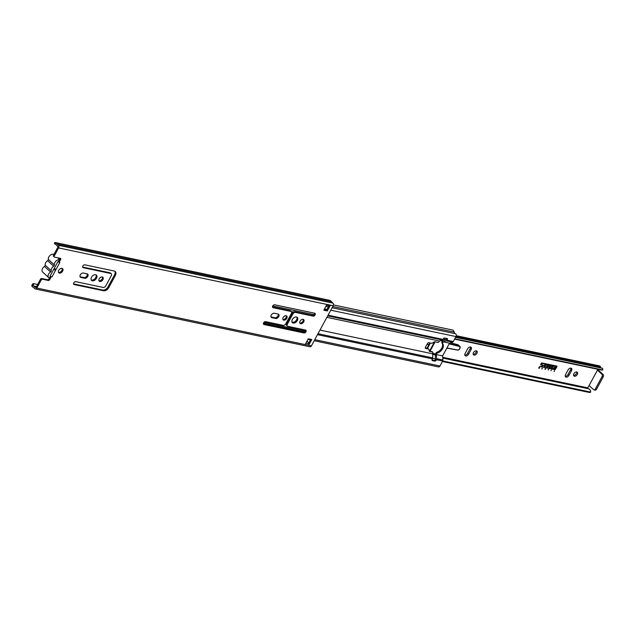 <?xml version="1.0" encoding="UTF-8"?>
<svg xmlns="http://www.w3.org/2000/svg" width="635" height="635" viewBox="0 0 635 635"><rect width="100%" height="100%" fill="white"/><g stroke="black" fill="none" stroke-linecap="round" stroke-linejoin="round"><path stroke-width="0.95" d="M305.8 343.313L308.816 343.948A7.056 5.009 101.9 0 0 308.594 343.305A7.056 5.009 -78.1 0 0 306.999 341.106M308.816 343.948A1.365 0.968 101.9 0 1 308.658 345.297L311.404 345.877A1.937 1.373 101.9 0 1 309.92 346.773L35.346 288.957A1.937 1.373 -78.1 0 0 36.83 288.06L41.196 280.019L40.434 279.321L36.068 287.353A0.571 0.405 101.9 0 1 35.489 287.544L33.996 286.179A1.365 0.968 -78.1 0 0 33.718 286.012A2.707 1.921 101.9 0 1 33.107 285.639L33.774 283.71L37.624 284.496M311.793 339.527L308.658 345.297L305.125 344.559L308.261 338.788L311.793 339.527M308.594 343.305L310.761 339.312M53.753 256.397A1.135 0.738 -47.5 0 1 53.499 256.278L54.269 256.977A1.135 0.738 132.5 0 1 54.253 255.976L58.618 247.936A1.937 1.373 -78.1 0 0 58.42 245.308L56.928 243.943L331.502 301.76L332.994 303.125A1.937 1.373 101.9 0 1 333.184 305.76L311.404 345.877M333.184 305.76L330.446 305.181L327.311 310.952L323.779 310.205L326.914 304.435L330.446 305.181A1.365 0.968 101.9 0 1 329.517 305.832A7.056 5.009 101.9 0 1 328.978 305.768A7.056 5.009 101.9 0 1 328.89 305.752L326.477 305.244M54.269 256.977A1.135 0.738 132.5 0 0 54.515 257.104L60.396 258.342A1.135 0.738 -47.5 0 1 60.658 259.469L59.142 262.255L59.849 262.406L51.967 276.931L51.205 276.876L49.689 279.67A1.135 0.738 -47.5 0 1 48.387 280.464L42.505 279.225A1.135 0.738 132.5 0 0 41.196 280.019M58.706 270.312A2.842 1.849 -47.5 0 1 62.587 268.629A2.842 1.849 -47.5 0 1 62.032 271.97A2.842 1.849 -47.5 0 1 58.745 272.82A2.842 1.849 -47.5 0 1 58.706 270.312M305.562 330.065A1.707 1.111 -47.5 0 1 305.935 330.248A1.707 1.111 -47.5 0 1 305.8 332.018A1.707 1.111 -47.5 0 1 303.998 332.954L263.993 324.525A1.707 1.111 -47.5 0 1 263.62 324.342A1.707 1.111 -47.5 0 1 263.763 322.58A1.707 1.111 -47.5 0 1 265.557 321.643L283.21 325.358A2.278 1.476 132.5 0 0 285.821 323.763L291.306 313.666A2.278 1.476 132.5 0 0 291.274 311.658A2.278 1.476 132.5 0 0 290.782 311.412L273.129 307.697A1.707 1.111 -47.5 0 1 272.756 307.507A1.707 1.111 -47.5 0 1 272.899 305.745A1.707 1.111 -47.5 0 1 274.693 304.808L314.706 313.23A1.707 1.111 -47.5 0 1 315.079 313.42A1.707 1.111 -47.5 0 1 314.936 315.182A1.707 1.111 -47.5 0 1 313.142 316.119L295.489 312.404A2.278 1.476 132.5 0 0 292.878 313.992L287.393 324.096A2.278 1.476 132.5 0 0 287.425 326.104A2.278 1.476 132.5 0 0 287.917 326.35L305.562 330.065M278.114 314.047A2.619 1.699 -47.5 0 1 278.686 314.333A2.619 1.699 -47.5 0 1 278.471 317.04A2.619 1.699 -47.5 0 1 275.709 318.476L271.867 317.667A2.619 1.699 -47.5 0 1 271.304 317.381A2.619 1.699 -47.5 0 1 271.518 314.674A2.619 1.699 -47.5 0 1 274.272 313.238L278.114 314.047M96.48 278.265A3.588 2.326 -47.5 0 1 91.583 280.384A3.588 2.326 -47.5 0 1 92.289 276.169A3.588 2.326 -47.5 0 1 96.433 275.106A3.588 2.326 -47.5 0 1 96.48 278.265M102.91 279.622A2.675 1.738 -47.5 0 1 99.258 281.202A2.675 1.738 -47.5 0 1 99.79 278.059A2.675 1.738 -47.5 0 1 102.878 277.265A2.675 1.738 -47.5 0 1 102.91 279.622M303.705 321.905A2.619 1.699 -47.5 0 1 300.133 323.453A2.619 1.699 -47.5 0 1 300.649 320.373A2.619 1.699 -47.5 0 1 303.665 319.595A2.619 1.699 -47.5 0 1 303.705 321.905M286.758 318.333A2.619 1.699 -47.5 0 1 283.186 319.881A2.619 1.699 -47.5 0 1 283.702 316.801A2.619 1.699 -47.5 0 1 286.726 316.024A2.619 1.699 -47.5 0 1 286.758 318.333M297.307 320.556A3.588 2.326 -47.5 0 1 292.417 322.675A3.588 2.326 -47.5 0 1 293.124 318.46A3.588 2.326 -47.5 0 1 297.259 317.397A3.588 2.326 -47.5 0 1 297.307 320.556M87.17 273.844A2.619 1.699 -47.5 0 1 87.733 274.122A2.619 1.699 -47.5 0 1 87.519 276.828A2.619 1.699 -47.5 0 1 84.765 278.265L80.923 277.455A2.619 1.699 -47.5 0 1 80.351 277.17A2.619 1.699 -47.5 0 1 80.566 274.463A2.619 1.699 -47.5 0 1 83.328 273.034L87.17 273.844M108.791 287.56A4.548 2.953 -47.5 0 1 103.561 290.743L74.144 284.551A1.707 1.111 -47.5 0 1 73.771 284.361A1.707 1.111 -47.5 0 1 73.914 282.599A1.707 1.111 -47.5 0 1 75.708 281.662L103.164 287.449A2.278 1.476 132.5 0 0 105.783 285.853L111.26 275.749A2.278 1.476 132.5 0 0 111.236 273.748A2.278 1.476 132.5 0 0 110.736 273.494L83.28 267.716A1.707 1.111 -47.5 0 1 82.915 267.533A1.707 1.111 -47.5 0 1 83.05 265.763A1.707 1.111 -47.5 0 1 84.852 264.827L114.268 271.026A4.548 2.953 -47.5 0 1 115.252 271.518A4.548 2.953 -47.5 0 1 115.316 275.534L108.791 287.56L108.021 286.853L114.554 274.828A4.548 2.953 132.5 0 0 114.824 271.216M324.041 309.721L326.541 310.245L328.978 305.768M326.541 310.245L327.311 310.952M40.434 279.321A1.135 0.738 -47.5 0 1 41.735 278.527L47.617 279.765A1.135 0.738 132.5 0 0 48.927 278.963L50.411 276.233M59.142 262.255L58.38 261.556L59.896 258.77A1.135 0.738 132.5 0 0 60.047 258.27M53.499 256.278A1.135 0.738 -47.5 0 1 53.483 255.27L57.848 247.237A0.571 0.405 101.9 0 0 57.793 246.467L56.301 245.102A1.365 0.968 -78.1 0 1 56.086 244.808A2.707 1.921 101.9 0 0 55.618 244.189L55.174 242.514L55.031 243.261M58.436 272.383A2.842 1.849 132.5 0 0 61.262 271.272A2.842 1.849 132.5 0 0 62.127 268.359M263.374 323.858L303.236 332.248A1.707 1.111 132.5 0 0 304.768 331.621A1.707 1.111 132.5 0 0 305.419 330.033M287.425 326.104L286.655 325.398A2.278 1.476 -47.5 0 1 286.623 323.39L292.108 313.293A2.278 1.476 -47.5 0 1 294.719 311.698L312.372 315.42A1.707 1.111 132.5 0 0 313.912 314.793A1.707 1.111 132.5 0 0 314.555 313.198M272.51 307.022L290.012 310.705A2.278 1.476 -47.5 0 1 290.512 310.952L291.274 311.658M271.002 316.936A2.619 1.699 132.5 0 0 271.105 316.96L274.947 317.77A2.619 1.699 132.5 0 0 277.447 316.651A2.619 1.699 132.5 0 0 278.217 314.071M91.265 279.971A3.588 2.326 132.5 0 0 95.718 277.566A3.588 2.326 132.5 0 0 95.988 274.82M98.965 280.765A2.675 1.738 132.5 0 0 102.148 278.916A2.675 1.738 132.5 0 0 102.41 277.003M299.831 323.009A2.619 1.699 132.5 0 0 302.943 321.199A2.619 1.699 132.5 0 0 303.205 319.334M282.885 319.437A2.619 1.699 132.5 0 0 285.996 317.635A2.619 1.699 132.5 0 0 286.258 315.77M292.092 322.262A3.588 2.326 132.5 0 0 296.545 319.857A3.588 2.326 132.5 0 0 296.815 317.111M80.058 276.725A2.619 1.699 132.5 0 0 80.161 276.757L84.003 277.566A2.619 1.699 132.5 0 0 86.503 276.447A2.619 1.699 132.5 0 0 87.273 273.868M73.525 283.877L102.799 290.044A4.548 2.953 132.5 0 0 108.021 286.853M82.661 267.041L109.974 272.796A2.278 1.476 -47.5 0 1 110.466 273.042L111.236 273.748M55.237 270.097A1.476 0.405 -151.5 0 1 53.959 269.423L55.57 270.137M54.483 268.462L54.483 268.462A1.476 0.405 28.5 0 0 55.753 269.129M51.887 276.916A1.476 0.405 -151.5 0 1 50.101 275.995L57.936 261.572A1.476 0.405 28.5 0 0 59.722 262.485M51.205 276.876L50.705 276.423M33.774 283.71L32.798 283.726L31.75 285.663A4.072 2.889 -78.1 0 0 33.369 287.337L34.861 288.703A1.937 1.373 -78.1 0 0 35.346 288.957M55.975 244.602L55.618 244.189M56.928 243.943A4.072 2.889 -78.1 0 0 55.261 242.53A4.072 2.889 -78.1 0 0 55.174 242.514M329.748 300.339A4.072 2.889 101.9 0 1 329.835 300.355A4.072 2.889 101.9 0 1 331.502 301.76M447.318 339.63L446.992 340.233A1.365 0.968 101.9 0 1 446.326 340.844L443.254 341.836L442.746 342.773L441.984 342.074L442.492 341.138A1.365 0.968 101.9 0 1 443.159 340.527L446.23 339.527L446.556 338.931L447.318 339.63A1.135 0.738 132.5 0 0 447.056 338.503L444.706 338.01A1.135 0.738 132.5 0 0 443.397 338.804L443.071 339.408A1.365 0.968 -78.1 0 1 442.404 340.019L439.333 341.011L439.007 341.622A1.135 0.738 -47.5 0 1 437.698 342.416L434.888 341.82A1.135 0.738 132.5 0 0 434.181 341.987L432.332 343.114A1.135 0.738 -47.5 0 1 431.625 343.281L428.808 342.686A1.135 0.738 132.5 0 0 427.506 343.487L425.41 347.329A1.135 0.738 132.5 0 0 425.672 348.456L425.283 348.099M446.715 338.431A1.135 0.738 -47.5 0 1 446.556 338.931M332.772 306.522L454.176 332.089A2.707 1.921 -78.1 0 0 455.39 333.708A1.937 1.373 101.9 0 1 455.978 336.574L453.271 341.551A1.365 0.968 101.9 0 1 452.604 342.162L449.532 343.162L442.611 355.917L442.912 360.013A1.365 0.968 101.9 0 1 442.69 361.037L439.992 366.014A1.937 1.373 101.9 0 1 438.507 366.911L314.198 340.741M333.47 304.935L452.231 329.946A4.072 2.889 101.9 0 1 454.176 332.089M428.117 348.71A1.135 0.738 132.5 0 0 427.72 348.353L428.49 349.052A1.135 0.738 -47.5 0 1 428.887 349.448L429.26 351.044A1.135 0.738 132.5 0 0 429.665 351.441L429.268 351.084M429.204 350.806L432.475 352.036A1.135 0.738 -47.5 0 1 432.737 353.163L432.713 357.862A1.365 0.968 -78.1 0 1 432.498 358.886L432.173 359.489A1.135 0.738 132.5 0 0 432.435 360.616L432.038 360.251M425.259 347.829L427.72 348.353M287.353 320.937L287.901 321.048M291.949 321.905L293.711 322.278M434.784 361.109A1.135 0.738 132.5 0 0 436.094 360.315L435.324 359.608A1.135 0.738 -47.5 0 1 434.022 360.41L434.784 361.109L432.435 360.616M432.014 359.981L434.022 360.41M436.84 353.655A1.135 0.738 -47.5 0 1 437.745 352.885L436.975 352.187A1.135 0.738 132.5 0 0 436.078 352.957L436.84 353.655L436.332 354.592L442.611 355.917M436.975 352.187A6.056 3.929 132.5 0 0 441.777 348.091A6.056 3.929 132.5 0 0 441.952 343.027L442.714 343.726A6.056 3.929 -47.5 0 1 442.539 348.798A6.056 3.929 -47.5 0 1 437.745 352.885M443.254 341.836L449.532 343.162M442.714 343.726A1.135 0.738 -47.5 0 1 442.746 342.773M441.984 342.074A1.135 0.738 132.5 0 0 441.952 343.027M436.332 354.592L436.634 358.688A1.365 0.968 101.9 0 1 436.42 359.712L436.094 360.315M435.324 359.608L435.348 354.917A1.365 0.968 101.9 0 1 435.57 353.893L436.078 352.957M432.475 352.036L429.665 351.441M428.49 349.052L425.672 348.456M287.631 321.532L287.091 321.421M291.171 311.563L293.33 312.015M272.772 305.943L314.055 314.635M326.898 317.341L439.333 341.011M286.242 322.993L286.782 323.104M319.976 330.089L432.411 353.766M542.607 366.466A0.683 0.445 -47.5 0 1 541.822 366.943L539.552 366.466L542.33 366.411L542.774 365.339L540.909 364.927A0.683 0.445 -47.5 0 1 540.75 364.252L541.195 363.434A0.683 0.445 -47.5 0 1 541.98 362.958L556.728 366.062A0.683 0.445 -47.5 0 1 556.887 366.736L555.554 369.189A0.683 0.445 -47.5 0 1 554.768 369.673L542.965 367.181L554.95 369.332L556.546 366.403L541.798 363.291L541.028 364.561L542.893 364.974A0.683 0.445 -47.5 0 1 543.052 365.649L542.576 366.435L543.02 365.617A0.683 0.445 132.5 0 0 543.028 365.03M539.559 366.443L541.79 366.919A0.683 0.445 132.5 0 0 542.576 366.435M541.012 364.546L541.766 363.268L556.585 366.419M542.973 367.165L554.736 369.641A0.683 0.445 132.5 0 0 555.522 369.165L556.855 366.712A0.683 0.445 132.5 0 0 556.855 366.125M540.742 364.839A0.683 0.445 132.5 0 0 540.877 364.903L542.679 365.284M550.37 366.014L550.251 365.99A0.738 0.484 132.5 0 0 549.6 367.268L549.719 367.292A0.738 0.484 132.5 0 0 550.37 366.014L550.283 366.022A0.738 0.484 132.5 0 0 549.442 367.189L549.41 367.157M549.172 367.482A1.135 0.738 -47.5 0 1 550.466 365.681L550.585 365.704A1.135 0.738 -47.5 0 1 549.537 367.633L549.418 367.609A1.135 0.738 -47.5 0 1 549.172 367.482A1.135 0.738 132.5 0 0 549.386 367.578L549.505 367.601A1.135 0.738 132.5 0 0 550.815 365.816M546.33 366.935L546.997 366.189L547.846 366.395L547.029 366.22L546.322 366.951L547.362 365.03L547.211 365.879L548.037 366.054L548.735 365.323L547.695 367.244L547.846 366.395M547.433 367.165L548.696 365.308M547.211 365.879L547.6 365.077M544.227 366.443A1.135 0.738 -47.5 0 1 545.521 364.641L545.64 364.665A1.135 0.738 -47.5 0 1 546.06 365.292L545.703 365.22A0.738 0.484 132.5 0 0 545.457 365.006L545.338 364.982A0.738 0.484 132.5 0 0 544.663 366.228L544.774 366.252A0.738 0.484 132.5 0 0 545.179 366.181L545.536 366.252A1.135 0.738 -47.5 0 1 544.592 366.593L544.481 366.57A1.135 0.738 -47.5 0 1 544.227 366.443A1.135 0.738 132.5 0 0 544.449 366.538L544.56 366.562A1.135 0.738 132.5 0 0 545.481 366.244M544.497 366.149L544.465 366.117A0.738 0.484 -47.5 0 1 545.306 364.95L545.425 364.974A0.738 0.484 -47.5 0 1 545.6 365.069M545.695 365.188L546.029 365.26A1.135 0.738 132.5 0 0 545.87 364.776M551.878 367.681L551.91 367.713A0.738 0.484 132.5 0 0 552.077 367.792L552.188 367.816A0.738 0.484 132.5 0 0 552.593 367.736L552.95 367.816A1.135 0.738 -47.5 0 1 552.005 368.149L551.894 368.125A1.135 0.738 -47.5 0 1 552.934 366.204L553.053 366.228A1.135 0.738 -47.5 0 1 553.474 366.855L553.117 366.776A0.738 0.484 132.5 0 0 552.871 366.562L552.752 366.538A0.738 0.484 132.5 0 0 551.91 367.713A0.738 0.484 -47.5 0 1 552.72 366.514L552.839 366.538A0.738 0.484 -47.5 0 1 553.014 366.633L553.029 366.641M551.625 367.99A1.135 0.738 132.5 0 0 551.863 368.102L551.974 368.125A1.135 0.738 132.5 0 0 552.894 367.8M553.109 366.752L553.442 366.824A1.135 0.738 132.5 0 0 553.283 366.339M554.752 368.729L554.649 367.633L556.149 366.879L554.998 367.713L554.752 368.729M554.752 368.705L554.966 367.681L556.093 366.871M553.736 368.514L555.053 366.649L553.736 368.514M553.744 368.498L555.014 366.641M548.442 369.475L548.068 369.864L548.434 369.467M548.068 369.864L548.473 369.419L548.362 369.951M538.655 368.157L539.028 367.427L538.956 368.157L539.615 367.554L539.226 368.276L539.544 367.641L538.655 368.157M541.774 368.808L542.171 368.086L542.187 368.895L541.774 368.808M541.79 368.792L542.187 368.895M545.132 368.737L545.703 368.832L545.044 369.499L545.132 368.737L545.695 368.856M554.061 371.372L554.418 370.673L554.323 371.451M551.37 370.03L550.982 370.745L551.37 370.03M597.892 369.3L587.819 387.858A0.571 0.405 -78.1 0 0 587.883 388.636M473.472 352.608A2.5 1.627 -47.5 0 1 476.885 351.123A2.5 1.627 -47.5 0 1 476.393 354.068A2.5 1.627 -47.5 0 1 473.504 354.814A2.5 1.627 -47.5 0 1 473.472 352.608M573.881 373.753A2.5 1.627 -47.5 0 1 577.302 372.269A2.5 1.627 -47.5 0 1 576.81 375.214A2.5 1.627 -47.5 0 1 573.921 375.96A2.5 1.627 -47.5 0 1 573.881 373.753M568.992 375.349A2.5 1.627 -47.5 0 1 565.579 376.825A2.5 1.627 -47.5 0 1 565.547 374.618L568.103 369.903A2.5 1.627 -47.5 0 1 571.524 368.427A2.5 1.627 -47.5 0 1 571.556 370.634L568.992 375.349L568.039 374.467L570.595 369.753A2.5 1.627 132.5 0 0 570.905 368.141M471.138 349.488L468.582 354.203A2.5 1.627 -47.5 0 1 465.161 355.679A2.5 1.627 -47.5 0 1 465.13 353.473L467.685 348.758A2.5 1.627 -47.5 0 1 471.106 347.281A2.5 1.627 -47.5 0 1 471.138 349.488L470.186 348.607A2.5 1.627 132.5 0 0 470.487 346.996M473.162 354.219A2.5 1.627 132.5 0 0 475.432 353.187A2.5 1.627 132.5 0 0 476.266 350.837M573.58 375.364A2.5 1.627 132.5 0 0 575.85 374.332A2.5 1.627 132.5 0 0 576.683 371.983M565.237 376.237A2.5 1.627 132.5 0 0 568.039 374.467M464.828 355.092A2.5 1.627 132.5 0 0 467.622 353.322L470.186 348.607M597.44 370.134L601.901 374.229A1.707 1.214 101.9 0 1 602.075 376.547L603.25 376.793A1.707 1.214 -78.1 0 0 603.075 374.475L598.614 370.38A1.707 0.468 28.5 0 0 597.662 369.729M603.25 376.793L596.463 389.303L595.281 389.057A1.707 1.214 101.9 0 1 593.979 389.842A1.707 1.214 101.9 0 1 593.542 389.62L589.082 385.524M593.979 389.842L595.154 390.096A1.707 1.214 -78.1 0 0 596.463 389.303M602.075 376.547L595.281 389.057M442.77 358.084L588.47 388.763A4.413 3.135 101.9 0 1 590.74 392.112L589.51 392.486L442.436 361.513M456.263 335.709L599.496 365.871A2.278 1.619 101.9 0 1 600.567 367.022A2.707 1.921 -78.1 0 0 601.154 368.022M455.549 337.36L602.623 368.332L602.766 369.967A4.413 3.135 101.9 0 1 601.496 370.054L454.589 339.122M442.738 360.942L590.74 392.112M454.763 338.796L602.766 369.967M443.333 338.915L446.23 339.527M432.681 358.386L435.65 359.013M435.102 341.868L430.141 351.004M57.936 261.572L58.531 261.699M49.451 278.003A3.985 2.588 -47.5 0 1 48.665 277.59A3.985 2.588 -47.5 0 1 50.53 271.978A1.135 0.738 132.5 0 0 51.221 270.693A3.985 2.588 -47.5 0 1 53.665 266.208A1.135 0.738 132.5 0 0 54.356 264.922A3.985 2.588 -47.5 0 1 55.824 261.247A3.985 2.588 -47.5 0 1 59.372 259.731M48.665 277.59L42.608 272.034A3.985 2.588 -47.5 0 1 44.474 266.422A1.135 0.738 132.5 0 0 45.172 265.144A3.985 2.588 -47.5 0 1 47.609 260.652A1.135 0.738 132.5 0 0 48.3 259.374A3.985 2.588 -47.5 0 1 50.133 255.349A3.985 2.588 -47.5 0 1 53.959 254.405M427.022 348.202L429.887 342.916M430.403 343.027L427.538 348.313M429.625 350.893L434.546 341.836M58.618 247.936L326.914 304.435M36.83 288.06L305.125 344.559M326.501 305.197L329.517 305.832M103.561 290.743L102.799 290.044M115.316 275.534L114.554 274.828M83.28 267.716L82.693 267.176M110.736 273.494L109.974 272.796M74.144 284.551L73.557 284.012M84.765 278.265L84.003 277.566M80.923 277.455L80.161 276.757M275.709 318.476L274.947 317.77M271.867 317.667L271.105 316.96M303.998 332.954L303.236 332.248M287.393 324.096L286.623 323.39M292.878 313.992L292.108 313.293M295.489 312.404L294.719 311.698M313.142 316.119L312.372 315.42M273.129 307.697L272.542 307.157M290.782 311.412L290.012 310.705M263.993 324.525L263.406 323.985M41.735 278.527L42.505 279.225M54.253 255.976L53.483 255.27M59.896 258.77L60.658 259.469M48.927 278.963L49.689 279.67M47.617 279.765L48.387 280.464M31.75 285.663L33.107 285.639M33.718 286.012L36.481 286.599M58.42 245.308L332.994 303.125M33.996 286.179L36.425 286.695M325.834 306.427L328.335 306.951M332.105 307.753L455.39 333.708M446.992 340.233L453.271 341.551M324.501 308.888L327.001 309.412M330.772 310.205L600.567 367.022M328.065 315.19L443.071 339.408M446.326 340.844L452.604 342.162M327.7 315.865L442.404 340.019M436.634 358.688L442.912 360.013M436.42 359.712L442.69 361.037M314.785 339.654L439.992 366.014M263.414 323.278L304.427 331.914M317.492 334.669L432.498 358.886M263.962 322.326L305.213 331.018M318.008 333.708L432.713 357.862M442.714 357.299L587.819 387.858M570.595 369.753L571.556 370.634M467.622 353.322L468.582 354.203M603.075 374.475L601.901 374.229M441.746 340.233L443.159 340.527M432.451 354.306L435.348 354.917M432.673 353.282L435.57 353.893M440.341 340.685L442.492 341.138M54.356 264.922L48.3 259.374M53.665 266.208L47.609 260.652M51.221 270.693L45.172 265.144M50.53 271.978L44.474 266.422M457.644 344.646L457.756 344.678A2.278 1.476 -47.5 0 1 458.2 344.916L459.859 346.432A2.278 1.476 132.5 0 0 459.415 346.202L449.31 343.575M450.588 342.821L457.756 344.678L459.43 346.504A2.048 1.333 -47.5 0 1 459.851 348.544A2.048 1.333 -47.5 0 1 457.533 349.964L446.913 347.98M457.438 350.06A2.278 1.476 132.5 0 0 458.51 349.806M460.026 348.155A2.278 1.476 132.5 0 0 459.859 346.432C460.058 349.075 459.224 350.29 457.359 350.068L457.533 349.964M457.303 350.036L446.849 348.107L457.303 350.036M428.966 344.622L427.077 344.265M427.022 344.376L428.903 344.734M449.159 343.845L459.43 346.504M54.396 242.848L54.713 244.07M55.261 242.53L329.835 300.355M427.974 348.472L428.736 349.179M431.959 351.457L432.721 352.155M307.919 339.415L310.42 339.939M59.523 259.453L57.69 257.77M450.612 342.813L458.2 344.916M427.006 344.392L428.895 344.749"/></g></svg>
